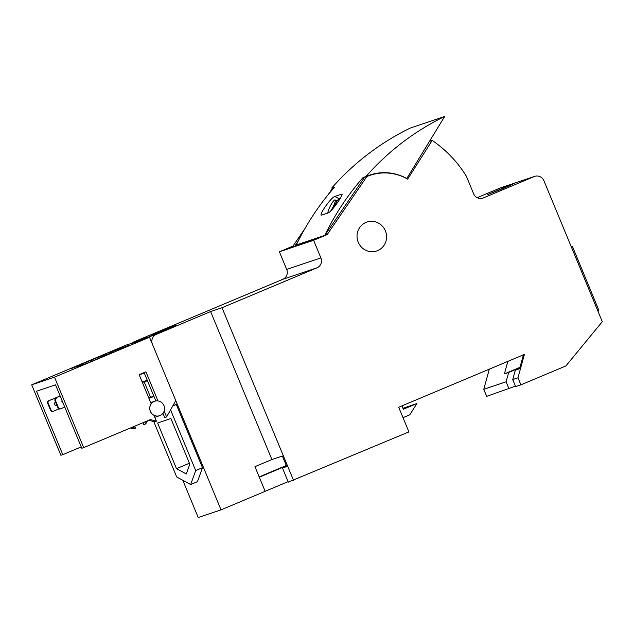 <?xml version="1.0" encoding="UTF-8"?>
<svg xmlns="http://www.w3.org/2000/svg" width="634" height="634" viewBox="0 0 634 634"><rect width="100%" height="100%" fill="white"/><g stroke="black" fill="none" stroke-linecap="round" stroke-linejoin="round"><path stroke-width="0.95" d="M170.562 409.865L195.7 470.555L190.66 484.527L176.696 476.95L153.785 421.634M189.812 464.175L186.285 473.955L176.506 468.653L157.612 423.029L170.911 418.551L189.812 464.175M131.555 343.271A7.632 7.362 -108.6 0 1 133.505 342.051L282.819 279.317A7.632 7.362 -108.6 0 0 286.695 269.418L320.899 257.903A7.632 7.362 -108.6 0 1 317.032 267.802L222.011 307.728L210.607 311.563L156.313 334.372A7.632 7.362 71.4 0 0 152.445 344.27L221.036 509.871L198.228 517.542L182.782 480.255M172.947 405.617L176.3 404.492L202.492 467.71L197.451 481.674L190.66 484.527M286.695 269.418L279.396 251.801L292.971 246.103L286.861 248.861L316.318 238.955L324.798 235.388L364.51 177.338L366.888 176.537A48.406 46.702 -108.6 0 1 370.161 175.293A48.406 46.702 -108.6 0 1 407.662 179.113L432.182 140.423A115.99 111.917 -108.6 0 1 466.347 176.212L473.606 193.75A7.632 7.362 -108.6 0 0 483.314 197.943L534.216 176.561A7.632 7.362 -108.6 0 1 543.924 180.753L602.3 321.692L565.893 365.937L520.886 384.846L517.97 377.801L524.413 354.414L398.691 407.234L408.906 431.897L288.296 482.125L282.455 468.035L286.734 466.592L282.36 456.028L271.907 459.547L254.939 466.672L265.155 491.334L221.036 509.871M295.856 245.841A36.883 35.591 -108.6 0 1 296.284 244.97L327.176 234.588L366.888 176.537M364.51 177.338A48.406 46.702 -108.6 0 1 367.783 176.093L370.161 175.293M288.098 481.658L265.139 491.302M166.631 329.482L175.634 325.496L171.957 326.827L150.971 335.711L166.631 329.482M365.961 222.431A15.256 14.725 -108.6 0 1 366.935 222.058A15.256 14.725 -108.6 0 1 385.749 231.822A15.256 14.725 -108.6 0 1 376.667 250.985A15.256 14.725 -108.6 0 1 358.028 241.72A15.256 14.725 -108.6 0 1 365.961 222.431A15.256 14.725 -108.6 0 1 366.935 222.058A15.256 14.725 -108.6 0 1 385.749 231.822A15.256 14.725 -108.6 0 1 376.667 250.985A15.256 14.725 -108.6 0 1 358.028 241.72A15.256 14.725 -108.6 0 1 365.961 222.431M222.011 307.728L293.526 480.366M320.899 257.903L313.6 240.286L327.176 234.588M286.608 466.291L282.455 468.035M515.466 386.13L486.682 396.361L483.766 389.316L506.091 381.795L509.015 388.84M517.97 377.801L512.747 379.56L515.664 386.605L520.886 384.846M507.842 361.372L504.395 373.878L508.674 372.443L506.091 381.795M483.766 389.316L489.313 369.154M512.747 379.56L515.323 370.201L519.595 368.766L523.438 354.818M279.396 251.801L313.6 240.286M295.341 245.303L298.131 241.229M327.944 194.979L332.684 188.052L334.197 187.537M292.971 246.103L304.827 228.763M332.684 188.052A48.406 46.702 -108.6 0 1 334.332 187.387M424.534 149.545L426.92 145.622M429.551 141.303L432.182 140.423M503.475 188.322L512.478 184.335L508.801 185.667L487.815 194.551L503.475 188.322M477.172 197.665L500.012 188.068A7.632 7.362 -108.6 0 1 500.495 187.886L534.7 176.379M519.714 368.362L515.323 370.201M519.991 367.324L504.395 373.878M519.88 367.728L508.674 372.443M286.409 465.816L259.298 477.212M286.283 465.514L259.171 476.903M210.607 311.563L271.907 459.547M202.492 467.71L195.7 470.555M176.3 404.492L172.741 405.982M189.415 463.232L176.506 468.653M597.616 310.375L598.718 309.907L598.116 311.587M571.393 247.078L572.534 246.689L598.718 309.907M571.424 247.157L572.534 246.689M324.782 235.396A36.883 35.591 -108.6 0 1 324.79 235.373A265.551 256.215 -108.6 0 1 363.06 177.536L365.913 176.577A265.551 256.215 -108.6 0 1 444.688 116.458L406.727 178.59M296.284 244.97A265.551 256.215 -108.6 0 1 334.554 187.133L331.701 188.092A265.551 256.215 -108.6 0 1 410.483 127.965L444.688 116.458M321.375 215.077L321.803 215.069C317.547 216.638 331.217 197.095 334.784 196.485L341.433 194.25L341.988 194.535M321.803 215.069L328.452 212.834C331.574 211.93 345.213 192.387 341.433 194.25L341.845 194.234M368.481 175.523A48.406 46.702 -108.6 0 1 373.267 174.366M365.913 176.577A48.406 46.702 -108.6 0 1 369.899 175.024A48.406 46.702 -108.6 0 1 406.869 178.542M330.496 211.265A7.632 1.419 -62.6 0 0 333.5 206.042A7.632 1.419 -62.6 0 0 335.101 199.908A7.632 1.419 -62.6 0 0 330.821 205.115A7.632 1.419 -62.6 0 0 327.881 213.024M340.062 198.696A7.632 1.419 -62.6 0 0 339.856 198.307A7.632 1.419 -62.6 0 0 333.508 207.881M402.947 408.312L416.91 403.557L409.77 414.826L403.01 417.663M416.91 403.557L403.335 409.255L401.932 405.871M81.231 446.899L62.79 454.649L36.518 391.226L55.523 384.83L81.794 448.254L83.696 447.612L54.508 377.143L149.521 337.225L175.776 400.593L166.599 416.918L164.174 411.07M129.296 345.165L109.619 352.639L129.296 345.165M120.08 349.041L119.794 348.367M166.599 416.918L164.697 417.56L162.954 413.344M157.985 400.934L145.931 371.825L139.139 374.678L151.209 403.81A7.632 7.362 -108.6 0 0 153.967 415.286L156.416 421.198L150.456 419.565L83.696 447.612M155.837 400.965L144.084 372.602M148.784 420.263L154.514 421.832L156.416 421.198M147.453 420.825L145.693 423.956L143.791 424.59L143.007 422.696M145.693 423.956L144.853 421.919M134.67 426.199L135.51 428.227L132.07 427.292M130.398 427.99L133.615 428.869L135.51 428.227M62.79 454.649L60.888 455.283L31.7 384.822L126.721 344.896L135.842 342.098M144.187 381.842L150.512 397.114L148.744 397.851M150.987 396.947L150.512 397.114M152.889 396.313L151.938 396.63M135.747 341.861L149.521 337.225M31.7 384.822L54.508 377.143M70.929 368.497L85.59 363.845L112.868 352.409L95.631 358.194L71.032 368.742M148.895 398.223L153.983 396.512M154.26 401.425A7.632 7.362 -108.6 0 1 164.151 406.125A7.632 7.362 -108.6 0 1 159.609 415.698A7.632 7.362 -108.6 0 1 150.29 411.07A7.632 7.362 -108.6 0 1 154.26 401.425M147.453 380.741L143.419 382.104A3.812 3.677 -108.6 0 1 143.173 382.175L142.333 382.389M147.326 380.432L142.087 381.787M139.179 374.662L144.378 373.315M60.127 395.949L48.62 400.783A1.91 1.839 71.4 0 0 47.653 403.256L50.569 410.301A1.91 1.839 71.4 0 0 52.876 411.395L53.351 411.236A1.91 1.839 71.4 0 0 53.47 411.189L58.986 408.875M60.143 395.981L49.095 400.617A1.91 1.839 71.4 0 0 48.129 403.097L51.045 410.143A1.91 1.839 71.4 0 0 53.351 411.236M55.53 402.059A1.91 1.839 71.4 0 1 55.546 402.051A1.91 1.839 71.4 0 0 56.997 405.57M60.713 408.756A1.91 1.839 71.4 0 1 58.407 407.662L55.491 400.617A1.91 1.839 71.4 0 1 56.458 398.144L55.982 398.303A1.91 1.839 71.4 0 0 55.015 400.775L57.932 407.82A1.91 1.839 71.4 0 0 60.238 408.914L60.713 408.756A1.91 1.839 71.4 0 0 60.832 408.716L64.739 407.076M62.029 400.529A1.91 1.839 71.4 0 0 63.067 403.042M133.505 342.051L156.313 334.372M282.819 279.317L317.032 267.802M482.331 198.276L483.314 197.943M500.012 188.068L534.216 176.561M334.784 196.485L338.992 198.664M91.851 361.293L91.288 359.946M96.17 359.486L95.631 358.194M143.173 382.175L147.453 380.733M51.045 410.143L50.569 410.301M49.095 400.617L48.62 400.783M48.129 403.097L47.653 403.256M58.407 407.662L57.932 407.82M56.458 398.144L55.982 398.303M55.491 400.617L55.015 400.775M335.101 199.908L337.129 200.954M154.807 417.315L159.609 415.698M150.71 402.598L154.744 401.243"/></g></svg>
